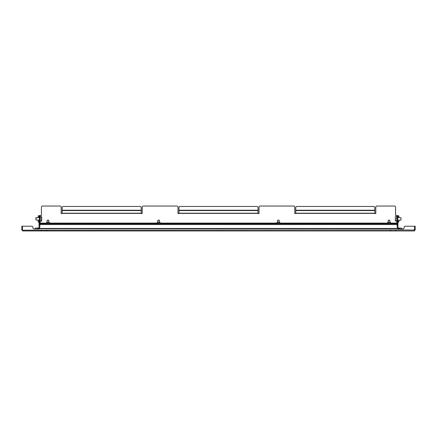 <?xml version="1.0" encoding="UTF-8"?>
<svg xmlns="http://www.w3.org/2000/svg" width="437" height="437" viewBox="0 0 437 437"><rect width="100%" height="100%" fill="white"/><g stroke="black" fill="none" stroke-linecap="round" stroke-linejoin="round"><path stroke-width="0.66" d="M414.505 230.277L414.571 226.229L405.268 226.229A1.185 1.185 0 0 0 404.083 227.415L404.083 227.808A1.185 1.185 0 0 1 402.898 228.993L398.151 228.993A1.185 1.185 0 0 1 397.353 228.688M22.478 230.206L414.571 230.02L414.2 230.971L22.8 230.971L22.429 230.02L22.429 226.229L31.732 226.229A1.185 1.185 0 0 1 32.917 227.415L32.917 227.808A1.185 1.185 0 0 0 34.102 228.993L38.849 228.993A1.185 1.185 0 0 0 39.647 228.688M414.2 230.971L415.15 230.02L414.598 230.02L414.598 226.229L415.15 226.229L415.15 230.02M414.2 230.419L414.598 230.02M22.8 230.419L21.85 230.02L22.8 230.971M21.85 230.02L21.85 226.229L22.402 226.229L22.402 230.02M31.732 226.229L22.429 226.229M34.102 228.993A1.185 1.185 0 0 1 32.917 227.808L32.917 227.415M402.898 228.993A1.185 1.185 0 0 0 404.083 227.808L404.083 227.415M38.374 228.993A2.371 2.371 0 0 0 34.578 228.993A2.371 2.371 0 0 1 38.374 228.993A2.371 2.371 0 0 0 34.578 228.993A2.371 2.371 0 0 1 38.374 228.993M398.626 228.993A2.371 2.371 0 0 1 402.422 228.993A2.371 2.371 0 0 0 398.626 228.993A2.371 2.371 0 0 1 402.422 228.993M397.561 215.752L397.954 215.752L397.954 217.692M397.954 220.062L397.954 228.005A1.185 1.185 0 0 1 397.954 228.048M397.167 223.028L397.167 226.65M397.954 222.078L397.981 220.062M397.981 217.692L397.954 215.752M397.981 215.752L398.719 215.752L398.992 217.692L398.992 216.544M398.992 221.286L398.992 220.062L398.719 222.078L397.981 222.078M39.046 228.048A1.185 1.185 0 0 1 39.046 228.005L39.046 220.062M39.046 217.692L39.046 215.752L39.439 215.752M39.833 226.65L39.833 223.028M39.019 220.062L39.046 222.078M39.046 215.752L39.019 217.692M38.008 217.692L38.281 215.752L39.019 215.752M38.281 222.078L39.019 222.078L38.281 222.078L38.008 220.062M40.035 223.815L396.965 223.815L397.331 228.442L39.669 228.442L40.035 223.815M396.375 223.815L396.375 223.028L397.244 223.028M397.244 215.517L397.561 215.517L397.561 216.703L397.244 216.703L397.244 215.517L395.583 215.517L395.583 207.214A1.185 1.185 0 0 0 394.398 206.029L377.005 206.029A1.185 1.185 0 0 0 375.82 207.214L375.82 213.589L374.831 213.589L374.831 213.196L295.778 213.196L295.778 207.646A1.185 1.185 0 0 1 296.963 206.461L373.646 206.461A1.185 1.185 0 0 1 374.831 207.646L374.831 213.196M295.778 213.196L295.778 213.589L294.789 213.589L294.789 207.214A1.185 1.185 0 0 0 293.604 206.029L260.201 206.029A1.185 1.185 0 0 0 259.015 207.214L259.015 213.589L258.027 213.589L258.027 213.196L178.973 213.196L178.973 207.646A1.185 1.185 0 0 1 180.159 206.461L256.841 206.461A1.185 1.185 0 0 1 258.027 207.646L258.027 213.196M178.973 213.196L178.973 213.589L177.985 213.589L177.985 207.214A1.185 1.185 0 0 0 176.799 206.029L143.396 206.029A1.185 1.185 0 0 0 142.211 207.214L142.211 213.589L141.222 213.589L141.222 213.196L62.169 213.196L62.169 207.646A1.185 1.185 0 0 1 63.354 206.461L140.037 206.461A1.185 1.185 0 0 1 141.222 207.646L141.222 213.196M62.169 213.196L62.169 213.589L61.18 213.589L61.18 207.214A1.185 1.185 0 0 0 59.995 206.029L42.602 206.029A1.185 1.185 0 0 0 41.417 207.214L41.417 215.517L39.756 215.517L39.756 217.872M39.756 223.028L40.625 223.028L40.625 223.815M39.439 223.422L39.756 223.422L39.756 224.607L39.439 224.607L39.439 215.517L39.756 215.517M39.756 223.422L39.756 216.703L39.439 216.703M397.561 216.703L397.561 224.607L397.244 224.607L397.244 223.422L397.561 223.422M397.244 216.703L397.244 223.422M396.375 223.498L40.625 223.498M40.149 219.877L40.149 216.599L41.553 216.599L41.734 217.091M39.439 217.692L36.02 217.692L36.02 220.062L39.439 220.062M35.801 217.997L36.02 220.062M41.553 221.149L41.734 220.658L41.553 221.149L40.149 221.149L40.149 223.028M41.734 220.854L41.553 220.166L40.149 220.166L40.149 217.888L41.553 217.888L41.553 216.599M41.553 220.166L41.553 217.888M41.734 220.658L41.608 216.686M396.851 217.113L396.851 221.018L395.447 221.018M397.561 220.062L400.98 220.062L400.98 217.692L397.561 217.692M400.98 220.062L400.98 217.692M396.851 223.028L396.851 220.641L395.283 220.882M397.244 219.521L397.244 220.161M395.267 216.927L395.267 217.604L395.447 216.73L396.851 216.73L396.851 218.478L395.447 218.478L395.447 220.625M395.267 220.822L395.447 218.478M388.269 222.198L388.269 220.182L389.853 220.182L389.853 222.198M390.465 223.373L387.832 223.46M390.427 223.383L387.695 223.383L387.695 222.275L388.81 222.4L388.81 223.258M390.465 222.286L387.832 222.198M390.427 222.275L390.301 223.258M390.552 222.4L390.552 223.258M390.301 222.4L388.81 222.4M157.823 222.198L157.823 220.182L159.407 220.182L159.407 222.198M159.844 223.46L157.216 223.373M159.98 223.383L157.249 223.383L157.249 222.275L158.363 222.4L158.363 223.258M159.844 222.198L157.216 222.286M159.98 222.275L159.855 223.258M160.106 222.4L160.106 223.258M159.855 222.4L158.363 222.4M279.784 223.373L277.156 223.46M279.751 223.383L277.02 223.383L277.02 222.275L278.129 222.4L278.129 223.258M279.784 222.286L277.156 222.198M279.751 222.275L279.625 223.258M279.877 222.4L279.877 223.258M279.625 222.4L278.129 222.4M277.593 222.198L277.593 220.182L279.177 220.182L279.177 222.198M47.147 222.198L47.147 220.182L48.731 220.182L48.731 222.198M49.168 223.46L46.535 223.373M49.305 223.383L46.573 223.383L46.573 222.275L47.688 222.4L47.688 223.258M49.168 222.198L46.535 222.286M49.305 222.275L49.179 223.258M49.43 222.4L49.43 223.258M49.179 222.4L47.688 222.4M39.707 228.048L38.849 228.048L38.849 228.993M397.293 228.048L398.151 228.048L398.151 228.993M397.954 216.544L397.561 216.544M39.439 216.544L39.046 216.544M40.035 224.531L396.965 224.531M396.375 223.105L390.552 223.105M387.57 223.105L279.877 223.105M276.894 223.105L160.106 223.105M157.123 223.105L49.43 223.105M46.448 223.105L40.625 223.105M396.851 215.517L396.851 216.73M295.778 213.398L374.831 213.398M178.973 213.398L258.027 213.398M62.169 213.398L141.222 213.398M39.756 216.583L40.149 216.583L40.149 215.517M374.831 210.579L295.778 210.579M258.027 210.579L178.973 210.579M141.222 210.579L62.169 210.579M141.222 210.224L62.169 210.224M258.027 210.224L178.973 210.224M374.831 210.224L295.778 210.224M395.512 230.621L396.354 230.971M46.486 230.621L47.322 230.971M41.488 230.621L40.646 230.971M390.514 230.621L389.678 230.971M38.849 228.048L36.473 228.048M398.151 228.048L400.527 228.048M397.364 228.775L39.636 228.775M39.756 221.166L40.149 221.166M397.047 221.368L397.244 221.166L396.851 221.166M397.244 216.583L396.851 216.583"/></g></svg>
